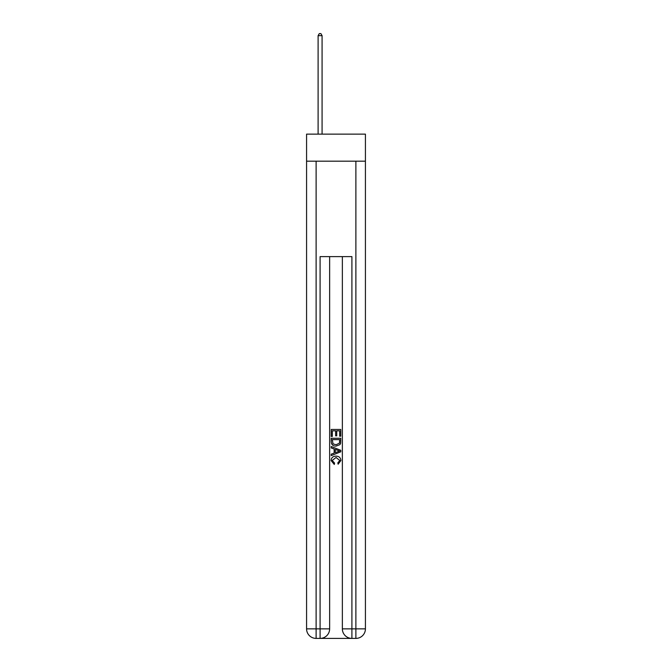 <?xml version="1.0" encoding="UTF-8"?>
<svg xmlns="http://www.w3.org/2000/svg" width="672" height="672" viewBox="0 0 672 672"><rect width="100%" height="100%" fill="white"/><g stroke="black" fill="none" stroke-linecap="round" stroke-linejoin="round"><path stroke-width="1.01" d="M365.425 161.179L365.425 134.131L306.575 134.131L306.575 161.179L365.425 161.179L365.425 628.858L355.883 628.858L355.883 161.179M320.804 638.4L351.196 638.4M351.91 638.4L351.91 628.858L342.359 628.858A9.542 9.542 0 0 0 351.91 638.4L355.883 638.4L355.883 628.858L351.91 628.858L351.91 256.62L320.09 256.62L320.09 628.858L306.575 628.858L306.575 161.179M329.641 256.62L329.641 628.858A9.542 9.542 0 0 1 320.09 638.4L316.117 638.4A9.542 9.542 0 0 1 306.575 628.858M342.359 628.858L342.359 256.62M355.883 638.4A9.542 9.542 0 0 0 365.425 628.858M331.229 436.439L331.229 429.458L340.771 429.458L340.771 436.195L339.671 436.195L339.671 430.811L336.731 430.811L336.731 435.826L335.63 435.826L335.63 430.811L332.329 430.811L332.329 436.439L331.229 436.439M331.229 441.689L331.229 438.27L340.771 438.27L340.637 443.226L339.948 444.612L336.05 446.107C333.001 446.116 331.388 444.646 331.229 441.689M332.329 439.622L333.001 443.839L336.076 444.755L339.478 443.134L339.671 439.622L332.329 439.622M331.229 447.938L331.229 446.51L340.771 450.299L340.771 451.819L331.229 455.608L331.229 454.18L334.16 453.096L334.16 449.022L331.229 447.938M337.907 450.408L335.269 449.434L335.269 452.684L339.671 451.063L337.907 450.408M332.203 460.438L334.597 463.109L334.286 464.461L331.103 460.564C331.363 457.632 333.018 456.154 336.067 456.137C339.007 456.204 340.612 457.666 340.897 460.538L338.117 464.218L337.831 462.865L339.797 460.471L336.076 457.481L332.203 460.438M322.081 134.131L322.081 35.666L318.108 35.666L318.108 134.131M318.108 35.666L319.301 33.6L320.888 33.6L322.081 35.666M316.117 161.179L316.117 638.4M329.641 628.858L320.09 628.858L320.09 638.4"/></g></svg>
